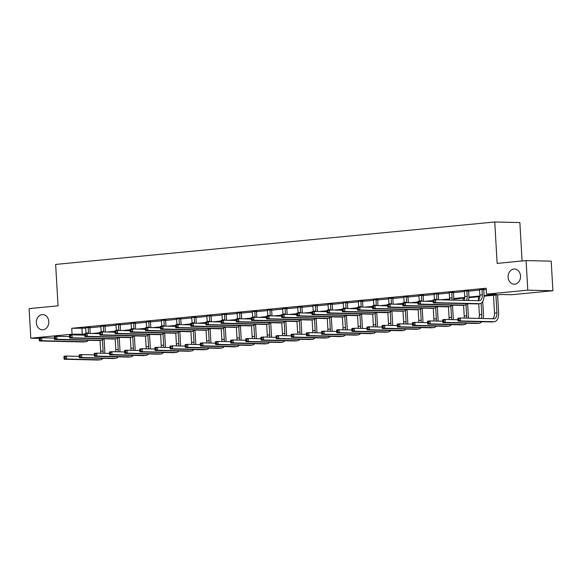 <?xml version="1.0" encoding="UTF-8"?>
<svg xmlns="http://www.w3.org/2000/svg" width="582" height="582" viewBox="0 0 582 582"><rect width="100%" height="100%" fill="white"/><g stroke="black" fill="none" stroke-linecap="round" stroke-linejoin="round"><path stroke-width="0.87" d="M48.793 321.584A7.595 6.227 91.3 0 1 42.406 329.783A7.595 6.227 91.3 0 1 36.36 322.784A7.595 6.227 91.3 0 1 42.748 314.593A7.595 6.227 91.3 0 1 48.793 321.584M520.519 275.999A7.595 6.227 91.3 0 1 514.139 284.191A7.595 6.227 91.3 0 1 508.093 277.199A7.595 6.227 91.3 0 1 514.481 269.008A7.595 6.227 91.3 0 1 520.519 275.999M522.083 260.976L519.872 222.557L494.751 221.989L55.646 264.424L58.04 305.826L29.1 308.62L30.802 338.193L72.073 334.206L84.623 334.206M494.751 221.989L497.144 263.391L526.077 260.591L551.198 261.158L552.9 290.738L511.629 294.725L501.451 294.492L484.057 296.173M484.064 295.605L496.693 294.383L486.516 294.157L486.174 288.243L71.731 328.292L85.772 328.146M89.883 327.753L100.919 326.684M105.029 326.284L116.065 325.222M120.183 324.821L131.212 323.759M135.33 323.359L146.366 322.29M150.476 321.897L161.512 320.828M165.623 320.435L176.659 319.365M180.769 318.965L191.805 317.903M195.923 317.503L206.959 316.441M211.07 316.041L222.106 314.971M226.216 314.578L237.252 313.509M241.363 313.109L252.399 312.047M256.517 311.646L267.545 310.584M271.663 310.184L282.699 309.115M286.81 308.722L297.846 307.652M301.956 307.26L312.992 306.19M317.11 305.79L328.139 304.728M332.257 304.328L343.293 303.266M347.403 302.866L358.439 301.796M362.55 301.403L373.586 300.334M377.696 299.934L388.732 298.872M392.85 298.471L403.886 297.409M407.997 297.009L419.033 295.94M423.143 295.547L434.179 294.477M438.29 294.085L449.326 293.015M453.443 292.615L464.472 291.553M468.59 291.153L479.626 290.091M483.737 289.69L486.246 289.45M483.838 289.254L479.539 289.661M468.685 290.716L464.392 291.131M453.538 292.186L449.246 292.593M438.392 293.648L434.099 294.055M423.245 295.11L418.945 295.518M408.091 296.573L403.799 296.987M392.945 298.035L388.652 298.45M377.798 299.504L373.506 299.912M362.651 300.967L358.352 301.374M347.505 302.429L343.205 302.836M332.351 303.891L328.059 304.306M317.205 305.361L312.912 305.768M302.058 306.823L297.766 307.231M286.911 308.285L282.612 308.693M271.758 309.748L267.465 310.162M256.611 311.21L252.319 311.625M241.465 312.68L237.172 313.087M226.318 314.142L222.018 314.549M211.164 315.604L206.872 316.011M196.018 317.066L191.725 317.481M180.871 318.536L176.579 318.943M165.725 319.998L161.425 320.406M150.578 321.46L146.278 321.868M135.424 322.923L131.132 323.337M120.278 324.385L115.985 324.8M105.131 325.855L100.839 326.262M89.984 327.317L85.685 327.724M526.077 260.591L527.787 290.163L552.9 290.738M39.212 338.382L30.802 338.193M71.731 328.292L72.073 334.206M486.516 294.157L527.787 290.163M91.971 333.501L99.777 332.744M107.117 332.031L114.923 331.282M122.264 330.569L130.07 329.812M137.41 329.106L145.216 328.35M152.564 327.644L160.37 326.888M167.711 326.175L175.517 325.425M182.857 324.712L190.663 323.956M198.004 323.25L205.81 322.493M213.157 321.788L220.956 321.031M228.304 320.318L236.11 319.569M243.451 318.856L251.257 318.107M258.597 317.394L266.403 316.637M273.751 315.931L281.55 315.175M288.898 314.469L296.704 313.713M304.044 313L311.85 312.25M319.191 311.537L326.997 310.781M334.337 310.075L342.143 309.318M349.491 308.613L357.297 307.856M364.638 307.143L372.444 306.394M379.784 305.681L387.59 304.932M394.931 304.219L402.737 303.462M410.084 302.756L417.883 302M425.231 301.294L433.037 300.538M440.378 299.825L449.631 298.93M453.764 298.537L464.778 297.467M468.917 297.067L479.924 296.005M479.888 296.573L468.91 297.635M464.742 298.042L453.764 299.097M449.595 299.504L445.128 299.934M433.03 301.105L429.982 301.396M417.883 302.567L414.835 302.866M402.729 304.03L399.688 304.328M387.583 305.499L384.535 305.79M372.436 306.961L369.388 307.252M357.29 308.424L354.242 308.722M342.136 309.886L339.095 310.184M326.989 311.348L323.941 311.646M311.843 312.818L308.795 313.109M296.696 314.28L293.648 314.571M281.543 315.742L278.502 316.041M266.396 317.205L263.348 317.503M251.249 318.674L248.201 318.965M236.103 320.136L233.055 320.427M220.956 321.599L217.908 321.897M205.802 323.061L202.762 323.359M190.656 324.523L187.608 324.821M175.509 325.993L172.461 326.284M160.363 327.455L157.315 327.746M145.209 328.917L142.168 329.216M130.062 330.38L127.014 330.678M114.916 331.849L111.868 332.14M99.769 333.311L96.721 333.602M81.916 328.524L82.258 334.439M479.466 289.472L479.91 295.103A5.936 3.376 -95.5 0 1 477.895 300.676M482.034 289.603L482.34 294.87A5.936 3.376 -95.5 0 1 479.517 300.698A5.936 3.376 -95.5 0 1 479.292 300.712L435.54 299.715L435.707 302.676L479.459 303.666A8.897 5.071 84.5 0 0 479.801 303.651A8.897 5.071 84.5 0 0 484.035 294.907L483.737 289.64L482.034 289.603L482.136 289.218M483.882 289.065L483.737 289.64M433.008 300.748L433.11 299.956L435.54 299.715L433.008 300.748L433.073 301.934L434.048 301.84L433.976 300.654M434.048 301.84L435.707 302.676L433.284 302.909L477.029 303.899A8.897 5.071 84.5 0 0 477.378 303.891L479.801 303.651M433.284 302.909L433.073 301.934M457.787 319.031L457.859 320.216L458.827 320.122L458.762 318.936L457.787 319.031L457.896 318.238L460.318 317.998L460.493 320.958L494.06 321.715A8.897 5.071 84.5 0 0 494.402 321.708A8.897 5.071 84.5 0 0 498.636 312.963L497.595 294.863M495.908 295.03L496.941 312.92A5.936 3.376 -95.5 0 1 494.118 318.754A5.936 3.376 -95.5 0 1 493.885 318.761L460.318 317.998L458.762 318.936M493.478 295.263L494.511 313.16A5.936 3.376 -95.5 0 1 492.496 318.725M458.827 320.122L460.493 320.958L458.063 321.191L491.63 321.955A8.897 5.071 84.5 0 0 491.972 321.941L494.402 321.708M458.063 321.191L457.859 320.216M464.32 290.942L464.763 296.573A5.936 3.376 -95.5 0 1 464.181 300.363M468.736 290.534L468.583 291.102L466.888 291.065L467.193 296.333A5.936 3.376 -95.5 0 1 466.48 300.421M466.888 291.065L466.99 290.68M468.546 300.465A8.897 5.071 84.5 0 0 468.888 296.376L468.583 291.102M417.861 302.211L417.927 303.397L418.902 303.302L418.829 302.116L417.861 302.211L417.963 301.418L420.393 301.185L420.56 304.139L464.312 305.128A8.897 5.071 84.5 0 0 464.654 305.121A8.897 5.071 84.5 0 0 467.07 303.673M433.052 301.469L420.393 301.185L418.829 302.116M418.902 303.302L420.56 304.139L418.131 304.371L461.882 305.361A8.897 5.071 84.5 0 0 462.224 305.354L464.654 305.121M418.131 304.371L417.927 303.397M449.166 292.404L449.617 298.035A5.936 3.376 -95.5 0 1 449.53 300.036M453.589 291.997L453.436 292.564L451.741 292.528L452.047 297.802A5.936 3.376 -95.5 0 1 451.908 300.086M451.741 292.528L451.843 292.142M453.698 300.13A8.897 5.071 84.5 0 0 453.742 297.839L453.436 292.564M402.708 303.68L402.78 304.859L403.748 304.764L403.682 303.586L402.708 303.68L402.817 302.88L405.239 302.647L405.414 305.601L449.159 306.59A8.897 5.071 84.5 0 0 449.508 306.583A8.897 5.071 84.5 0 0 451.923 305.135M417.898 302.931L405.239 302.647L403.682 303.586M403.748 304.764L405.414 305.601L402.984 305.834L446.736 306.83A8.897 5.071 84.5 0 0 447.078 306.816L449.508 306.583M402.984 305.834L402.78 304.859M483.147 318.514A8.897 5.071 84.5 0 0 483.489 314.425L482.74 301.454M481.147 303.186L481.794 314.389A5.936 3.376 -95.5 0 1 481.081 318.47M478.331 296.725L478.535 300.167M478.739 303.753L479.364 314.622A5.936 3.376 -95.5 0 1 478.782 318.419M442.64 320.493L442.713 321.679L443.68 321.584L443.615 320.398L442.64 320.493L442.742 319.7L445.172 319.467L445.339 322.421L478.913 323.185A8.897 5.071 84.5 0 0 479.255 323.17A8.897 5.071 84.5 0 0 481.67 321.73M457.83 319.751L445.172 319.467L443.615 320.398M443.68 321.584L445.339 322.421L442.917 322.654L476.483 323.417A8.897 5.071 84.5 0 0 476.825 323.403L479.255 323.17M442.917 322.654L442.713 321.679M468.299 318.179A8.897 5.071 84.5 0 0 468.343 315.888L467.637 303.688M466 304.648L466.648 315.851A5.936 3.376 -95.5 0 1 466.509 318.143M463.185 298.188L463.308 300.348M463.592 305.223L464.218 316.084A5.936 3.376 -95.5 0 1 464.13 318.085M427.494 321.962L427.559 323.141L428.534 323.046L428.461 321.868L427.494 321.962L427.595 321.162L430.025 320.929L430.193 323.883L463.759 324.647A8.897 5.071 84.5 0 0 464.109 324.632A8.897 5.071 84.5 0 0 466.524 323.192M442.684 321.213L430.025 320.929L428.461 321.868M428.534 323.046L430.193 323.883L427.77 324.123L461.337 324.88A8.897 5.071 84.5 0 0 461.679 324.865L464.109 324.632M427.77 324.123L427.559 323.141M434.019 293.866L434.47 299.497A5.936 3.376 -95.5 0 1 434.485 299.817M438.442 293.459L438.29 294.026L436.595 293.99L436.893 299.264A5.936 3.376 -95.5 0 1 436.915 299.752M436.595 293.99L436.696 293.612M438.617 299.788A8.897 5.071 84.5 0 0 438.595 299.301L438.29 294.026M387.561 305.143L387.634 306.321L388.601 306.227L388.536 305.048L387.561 305.143L387.663 304.342L390.093 304.11L390.267 307.063L434.012 308.06A8.897 5.071 84.5 0 0 434.361 308.045A8.897 5.071 84.5 0 0 436.776 306.605M402.751 304.393L390.093 304.11L388.536 305.048M388.601 306.227L390.267 307.063L387.838 307.303L431.589 308.293A8.897 5.071 84.5 0 0 431.931 308.278L434.361 308.045M387.838 307.303L387.634 306.321M418.873 295.329L419.324 300.959A5.936 3.376 -95.5 0 1 419.331 301.287M423.296 294.921L423.143 295.496L421.441 295.452L421.746 300.727A5.936 3.376 -95.5 0 1 421.768 301.214M421.441 295.452L421.543 295.074M423.463 301.25A8.897 5.071 84.5 0 0 423.449 300.763L423.143 295.496M372.415 306.605L372.48 307.791L373.455 307.696L373.382 306.51L372.415 306.605L372.516 305.805L374.946 305.572L375.114 308.533L418.865 309.522A8.897 5.071 84.5 0 0 419.207 309.508A8.897 5.071 84.5 0 0 421.63 308.067M387.605 305.863L374.946 305.572L373.382 306.51M373.455 307.696L375.114 308.533L372.691 308.766L416.436 309.755A8.897 5.071 84.5 0 0 416.785 309.74L419.207 309.508M372.691 308.766L372.48 307.791M403.726 296.791L404.17 302.422A5.936 3.376 -95.5 0 1 404.184 302.749M408.142 296.391L407.997 296.958L406.294 296.922L406.6 302.189A5.936 3.376 -95.5 0 1 406.614 302.676M406.294 296.922L406.396 296.536M408.317 302.713A8.897 5.071 84.5 0 0 408.295 302.225L407.997 296.958M357.268 308.067L357.333 309.253L358.308 309.158L358.236 307.973L357.268 308.067L357.37 307.274L359.8 307.034L359.967 309.995L403.719 310.984A8.897 5.071 84.5 0 0 404.061 310.97A8.897 5.071 84.5 0 0 406.476 309.529M372.458 307.325L359.8 307.034L358.236 307.973M358.308 309.158L359.967 309.995L357.537 310.228L401.289 311.217A8.897 5.071 84.5 0 0 401.631 311.21L404.061 310.97M357.537 310.228L357.333 309.253M453.152 319.642A8.897 5.071 84.5 0 0 453.196 317.35L452.49 305.15M450.846 306.11L451.494 317.314A5.936 3.376 -95.5 0 1 451.363 319.605M448.438 306.685L449.071 317.546A5.936 3.376 -95.5 0 1 448.984 319.547M412.347 323.425L412.412 324.603L413.387 324.509L413.315 323.33L412.347 323.425L412.449 322.624L414.879 322.392L415.046 325.345L448.613 326.109A8.897 5.071 84.5 0 0 448.955 326.095A8.897 5.071 84.5 0 0 451.377 324.654M427.537 322.675L414.879 322.392L413.315 323.33M413.387 324.509L415.046 325.345L412.616 325.585L446.183 326.342A8.897 5.071 84.5 0 0 446.532 326.335L448.955 326.095M412.616 325.585L412.412 324.603M438.006 321.111A8.897 5.071 84.5 0 0 438.042 318.82L437.344 306.612M435.7 307.58L436.347 318.776A5.936 3.376 -95.5 0 1 436.216 321.068M433.292 308.147L433.917 319.016A5.936 3.376 -95.5 0 1 433.837 321.017M397.193 324.887L397.266 326.073L398.233 325.978L398.168 324.792L397.193 324.887L397.302 324.087L399.725 323.854L399.899 326.815L433.466 327.571A8.897 5.071 84.5 0 0 433.808 327.557A8.897 5.071 84.5 0 0 436.224 326.116M412.383 324.145L399.725 323.854L398.168 324.792M398.233 325.978L399.899 326.815L397.47 327.048L431.036 327.804A8.897 5.071 84.5 0 0 431.378 327.797L433.808 327.557M397.47 327.048L397.266 326.073M422.852 322.574A8.897 5.071 84.5 0 0 422.896 320.282L422.19 308.082M420.553 309.042L421.201 320.238A5.936 3.376 -95.5 0 1 421.062 322.53M418.145 309.609L418.771 320.478A5.936 3.376 -95.5 0 1 418.684 322.479M382.047 326.349L382.119 327.535L383.087 327.44L383.021 326.255L382.047 326.349L382.148 325.556L384.578 325.316L384.746 328.277L418.32 329.034A8.897 5.071 84.5 0 0 418.662 329.026A8.897 5.071 84.5 0 0 421.077 327.579M397.237 325.607L384.578 325.316L383.021 326.255M383.087 327.44L384.746 328.277L382.323 328.51L415.89 329.274A8.897 5.071 84.5 0 0 416.232 329.259L418.662 329.026M382.323 328.51L382.119 327.535M388.572 298.26L389.023 303.891A5.936 3.376 -95.5 0 1 389.038 304.211M392.996 297.853L392.843 298.421L391.148 298.384L391.453 303.651A5.936 3.376 -95.5 0 1 391.468 304.139M391.148 298.384L391.25 297.999M393.17 304.182A8.897 5.071 84.5 0 0 393.148 303.695L392.843 298.421M342.121 309.529L342.187 310.715L343.154 310.621L343.089 309.442L342.121 309.529L342.223 308.736L344.646 308.504L344.82 311.457L388.572 312.447A8.897 5.071 84.5 0 0 388.914 312.439A8.897 5.071 84.5 0 0 391.33 310.992M357.304 308.787L344.646 308.504L343.089 309.442M343.154 310.621L344.82 311.457L342.391 311.69L386.142 312.687A8.897 5.071 84.5 0 0 386.484 312.672L388.914 312.439M342.391 311.69L342.187 310.715M407.706 324.036A8.897 5.071 84.5 0 0 407.749 321.744L407.044 309.544M405.407 310.504L406.054 321.708A5.936 3.376 -95.5 0 1 405.916 323.992M402.999 311.079L403.624 321.941A5.936 3.376 -95.5 0 1 403.537 323.941M366.9 327.812L366.966 328.997L367.94 328.903L367.868 327.724L366.9 327.812L367.002 327.019L369.432 326.786L369.599 329.739L403.166 330.503A8.897 5.071 84.5 0 0 403.515 330.489A8.897 5.071 84.5 0 0 405.93 329.048M382.09 327.069L369.432 326.786L367.868 327.724M367.94 328.903L369.599 329.739L367.177 329.972L400.743 330.736A8.897 5.071 84.5 0 0 401.085 330.722L403.515 330.489M367.177 329.972L366.966 328.997M373.426 299.723L373.877 305.354A5.936 3.376 -95.5 0 1 373.891 305.674M377.849 299.315L377.696 299.883L376.001 299.846L376.307 305.121A5.936 3.376 -95.5 0 1 376.321 305.601M376.001 299.846L376.103 299.461M378.024 305.645A8.897 5.071 84.5 0 0 378.002 305.157L377.696 299.883M326.968 310.999L327.04 312.178L328.008 312.083L327.942 310.904L326.968 310.999L327.069 310.199L329.499 309.966L329.674 312.92L373.418 313.916A8.897 5.071 84.5 0 0 373.768 313.902A8.897 5.071 84.5 0 0 376.183 312.461M342.158 310.25L329.499 309.966L327.942 310.904M328.008 312.083L329.674 312.92L327.244 313.16L370.996 314.149A8.897 5.071 84.5 0 0 371.338 314.135L373.768 313.902M327.244 313.16L327.04 312.178M392.559 325.498A8.897 5.071 84.5 0 0 392.603 323.206L391.897 311.006M390.26 311.967L390.9 323.17A5.936 3.376 -95.5 0 1 390.769 325.462M387.852 312.541L388.478 323.403A5.936 3.376 -95.5 0 1 388.39 325.403M351.754 329.281L351.819 330.46L352.794 330.365L352.721 329.186L351.754 329.281L351.855 328.481L354.285 328.248L354.453 331.202L388.019 331.966A8.897 5.071 84.5 0 0 388.361 331.951A8.897 5.071 84.5 0 0 390.784 330.511M366.944 328.532L354.285 328.248L352.721 329.186M352.794 330.365L354.453 331.202L352.023 331.442L385.59 332.198A8.897 5.071 84.5 0 0 385.939 332.184L388.361 331.951M352.023 331.442L351.819 330.46M358.279 301.185L358.73 306.816A5.936 3.376 -95.5 0 1 358.738 307.136M362.702 300.778L362.55 301.352L360.855 301.309L361.153 306.583A5.936 3.376 -95.5 0 1 361.175 307.07M360.855 301.309L360.956 300.93M362.87 307.107A8.897 5.071 84.5 0 0 362.855 306.619L362.55 301.352M311.821 312.461L311.887 313.64L312.861 313.553L312.796 312.367L311.821 312.461L311.923 311.661L314.353 311.428L314.52 314.389L358.272 315.379A8.897 5.071 84.5 0 0 358.614 315.364A8.897 5.071 84.5 0 0 361.036 313.924M327.011 311.719L314.353 311.428L312.796 312.367M312.861 313.553L314.52 314.389L312.098 314.622L355.842 315.611A8.897 5.071 84.5 0 0 356.191 315.597L358.614 315.364M312.098 314.622L311.887 313.64M377.412 326.96A8.897 5.071 84.5 0 0 377.449 324.669L376.75 312.469M375.106 313.429L375.754 324.632A5.936 3.376 -95.5 0 1 375.623 326.924M372.698 314.004L373.324 324.865A5.936 3.376 -95.5 0 1 373.244 326.873M336.607 330.743L336.672 331.922L337.64 331.835L337.575 330.649L336.607 330.743L336.709 329.943L339.131 329.71L339.306 332.671L372.873 333.428A8.897 5.071 84.5 0 0 373.215 333.413A8.897 5.071 84.5 0 0 375.63 331.973M351.79 330.001L339.131 329.71L337.575 330.649M337.64 331.835L339.306 332.671L336.876 332.904L370.443 333.661A8.897 5.071 84.5 0 0 370.792 333.653L373.215 333.413M336.876 332.904L336.672 331.922M343.133 302.647L343.576 308.278A5.936 3.376 -95.5 0 1 343.591 308.606M347.549 302.24L347.403 302.815L345.701 302.778L346.006 308.045A5.936 3.376 -95.5 0 1 346.021 308.533M345.701 302.778L345.803 302.393M347.723 308.569A8.897 5.071 84.5 0 0 347.701 308.082L347.403 302.815M296.675 313.924L296.74 315.109L297.715 315.015L297.642 313.829L296.675 313.924L296.776 313.131L299.206 312.89L299.374 315.851L343.125 316.841A8.897 5.071 84.5 0 0 343.467 316.826A8.897 5.071 84.5 0 0 345.883 315.386M311.865 313.181L299.206 312.89L297.642 313.829M297.715 315.015L299.374 315.851L296.944 316.084L340.696 317.074A8.897 5.071 84.5 0 0 341.045 317.066L343.467 316.826M296.944 316.084L296.74 315.109M362.266 328.43A8.897 5.071 84.5 0 0 362.302 326.138L361.597 313.938M359.96 314.898L360.607 326.095A5.936 3.376 -95.5 0 1 360.476 328.386M357.552 315.466L358.177 326.335A5.936 3.376 -95.5 0 1 358.09 328.335M321.453 332.206L321.526 333.391L322.493 333.297L322.428 332.111L321.453 332.206L321.555 331.413L323.985 331.173L324.159 334.133L357.726 334.89A8.897 5.071 84.5 0 0 358.068 334.883A8.897 5.071 84.5 0 0 360.484 333.435M336.643 331.464L323.985 331.173L322.428 332.111M322.493 333.297L324.159 334.133L321.73 334.366L355.296 335.13A8.897 5.071 84.5 0 0 355.638 335.116L358.068 334.883M321.73 334.366L321.526 333.391M327.986 304.117L328.43 309.748A5.936 3.376 -95.5 0 1 328.444 310.068M332.402 303.709L332.249 304.277L330.554 304.24L330.86 309.508A5.936 3.376 -95.5 0 1 330.874 309.995M330.554 304.24L330.656 303.855M332.577 310.031A8.897 5.071 84.5 0 0 332.555 309.551L332.249 304.277M281.528 315.386L281.593 316.572L282.561 316.477L282.496 315.291L281.528 315.386L281.63 314.593L284.052 314.36L284.227 317.314L327.979 318.303A8.897 5.071 84.5 0 0 328.321 318.296A8.897 5.071 84.5 0 0 330.736 316.848M296.718 314.644L284.052 314.36L282.496 315.291M282.561 316.477L284.227 317.314L281.797 317.546L325.549 318.543A8.897 5.071 84.5 0 0 325.891 318.529L328.321 318.296M281.797 317.546L281.593 316.572M347.112 329.892A8.897 5.071 84.5 0 0 347.156 327.601L346.45 315.4M344.813 316.361L345.461 327.564A5.936 3.376 -95.5 0 1 345.322 329.849M342.405 316.928L343.031 327.797A5.936 3.376 -95.5 0 1 342.943 329.798M306.307 333.668L306.372 334.854L307.347 334.759L307.281 333.573L306.307 333.668L306.408 332.875L308.838 332.642L309.006 335.596L342.572 336.36A8.897 5.071 84.5 0 0 342.922 336.345A8.897 5.071 84.5 0 0 345.337 334.905M321.497 332.926L308.838 332.642L307.281 333.573M307.347 334.759L309.006 335.596L306.583 335.829L340.15 336.592A8.897 5.071 84.5 0 0 340.492 336.578L342.922 336.345M306.583 335.829L306.372 334.854M312.832 305.579L313.283 311.21A5.936 3.376 -95.5 0 1 313.298 311.53M317.255 305.172L317.103 305.739L315.408 305.703L315.713 310.977A5.936 3.376 -95.5 0 1 315.728 311.457M315.408 305.703L315.509 305.317M317.43 311.501A8.897 5.071 84.5 0 0 317.408 311.014L317.103 305.739M266.374 316.855L266.447 318.034L267.414 317.939L267.349 316.761L266.374 316.855L266.483 316.055L268.906 315.822L269.08 318.776L312.825 319.765A8.897 5.071 84.5 0 0 313.174 319.758A8.897 5.071 84.5 0 0 315.59 318.318M281.564 316.106L268.906 315.822L267.349 316.761M267.414 317.939L269.08 318.776L266.651 319.016L310.402 320.005A8.897 5.071 84.5 0 0 310.744 319.991L313.174 319.758M266.651 319.016L266.447 318.034M331.966 331.354A8.897 5.071 84.5 0 0 332.009 329.063L331.303 316.863M329.667 317.823L330.307 329.026A5.936 3.376 -95.5 0 1 330.176 331.318M327.259 318.398L327.884 329.259A5.936 3.376 -95.5 0 1 327.797 331.26M291.16 335.137L291.226 336.316L292.2 336.221L292.128 335.043L291.16 335.137L291.262 334.337L293.692 334.104L293.859 337.058L327.426 337.822A8.897 5.071 84.5 0 0 327.775 337.807A8.897 5.071 84.5 0 0 330.19 336.367M306.35 334.388L293.692 334.104L292.128 335.043M292.2 336.221L293.859 337.058L291.429 337.298L325.003 338.055A8.897 5.071 84.5 0 0 325.345 338.04L327.775 337.807M291.429 337.298L291.226 336.316M297.686 307.041L298.137 312.672A5.936 3.376 -95.5 0 1 298.151 312.992M302.109 306.634L301.956 307.201L300.261 307.165L300.559 312.439A5.936 3.376 -95.5 0 1 300.581 312.927M300.261 307.165L300.363 306.787M302.276 312.963A8.897 5.071 84.5 0 0 302.262 312.476L301.956 307.201M251.228 318.318L251.3 319.496L252.268 319.402L252.202 318.223L251.228 318.318L251.329 317.517L253.759 317.285L253.927 320.238L297.678 321.235A8.897 5.071 84.5 0 0 298.028 321.22A8.897 5.071 84.5 0 0 300.443 319.78M266.418 317.568L253.759 317.285L252.202 318.223M252.268 319.402L253.927 320.238L251.504 320.478L295.249 321.468A8.897 5.071 84.5 0 0 295.598 321.453L298.028 321.22M251.504 320.478L251.3 319.496M316.819 332.817A8.897 5.071 84.5 0 0 316.855 330.525L316.157 318.325M314.513 319.285L315.16 330.489A5.936 3.376 -95.5 0 1 315.029 332.78M312.105 319.86L312.738 330.722A5.936 3.376 -95.5 0 1 312.65 332.722M276.014 336.6L276.079 337.778L277.047 337.684L276.981 336.505L276.014 336.6L276.115 335.799L278.538 335.567L278.713 338.52L312.279 339.284A8.897 5.071 84.5 0 0 312.621 339.27A8.897 5.071 84.5 0 0 315.044 337.829M291.204 335.85L278.538 335.567L276.981 336.505M277.047 337.684L278.713 338.52L276.283 338.76L309.85 339.517A8.897 5.071 84.5 0 0 310.199 339.51L312.621 339.27M276.283 338.76L276.079 337.778M282.539 308.504L282.983 314.135A5.936 3.376 -95.5 0 1 282.998 314.462M286.955 308.096L286.81 308.671L285.107 308.627L285.413 313.902A5.936 3.376 -95.5 0 1 285.427 314.389M285.107 308.627L285.209 308.249M287.13 314.425A8.897 5.071 84.5 0 0 287.108 313.938L286.81 308.671M236.081 319.78L236.147 320.966L237.121 320.871L237.049 319.685L236.081 319.78L236.183 318.98L238.613 318.747L238.78 321.708L282.532 322.697A8.897 5.071 84.5 0 0 282.874 322.683A8.897 5.071 84.5 0 0 285.296 321.242M251.271 319.038L238.613 318.747L237.049 319.685M237.121 320.871L238.78 321.708L236.357 321.941L280.102 322.93A8.897 5.071 84.5 0 0 280.451 322.915L282.874 322.683M236.357 321.941L236.147 320.966M301.672 334.286A8.897 5.071 84.5 0 0 301.709 331.995L301.01 319.787M299.366 320.755L300.014 331.951A5.936 3.376 -95.5 0 1 299.883 334.243M296.958 321.322L297.584 332.191A5.936 3.376 -95.5 0 1 297.504 334.192M260.86 338.062L260.932 339.248L261.9 339.153L261.835 337.967L260.86 338.062L260.969 337.262L263.391 337.029L263.566 339.99L297.133 340.746A8.897 5.071 84.5 0 0 297.475 340.732A8.897 5.071 84.5 0 0 299.89 339.291M276.05 337.32L263.391 337.029L261.835 337.967M261.9 339.153L263.566 339.99L261.136 340.223L294.703 340.979A8.897 5.071 84.5 0 0 295.045 340.972L297.475 340.732M261.136 340.223L260.932 339.248M267.393 309.966L267.836 315.597A5.936 3.376 -95.5 0 1 267.851 315.924M271.809 309.566L271.656 310.133L269.961 310.097L270.266 315.364A5.936 3.376 -95.5 0 1 270.281 315.851M269.961 310.097L270.063 309.711M271.983 315.888A8.897 5.071 84.5 0 0 271.961 315.4L271.656 310.133M220.934 321.242L221 322.428L221.975 322.333L221.902 321.148L220.934 321.242L221.036 320.449L223.466 320.209L223.633 323.17L267.385 324.159A8.897 5.071 84.5 0 0 267.727 324.145A8.897 5.071 84.5 0 0 270.143 322.704M236.125 320.5L223.466 320.209L221.902 321.148M221.975 322.333L223.633 323.17L221.204 323.403L264.956 324.392A8.897 5.071 84.5 0 0 265.297 324.385L267.727 324.145M221.204 323.403L221 322.428M286.519 335.749A8.897 5.071 84.5 0 0 286.562 333.457L285.857 321.257M284.22 322.217L284.867 333.421A5.936 3.376 -95.5 0 1 284.729 335.705M281.812 322.784L282.437 333.653A5.936 3.376 -95.5 0 1 282.35 335.654M245.713 339.524L245.779 340.71L246.753 340.615L246.688 339.43L245.713 339.524L245.815 338.731L248.245 338.491L248.412 341.452L281.986 342.209A8.897 5.071 84.5 0 0 282.328 342.201A8.897 5.071 84.5 0 0 284.743 340.754M260.903 338.782L248.245 338.491L246.688 339.43M246.753 340.615L248.412 341.452L245.99 341.685L279.556 342.449A8.897 5.071 84.5 0 0 279.898 342.434L282.328 342.201M245.99 341.685L245.779 340.71M252.239 311.435L252.69 317.066A5.936 3.376 -95.5 0 1 252.704 317.386M256.662 311.028L256.509 311.596L254.814 311.559L255.12 316.826A5.936 3.376 -95.5 0 1 255.134 317.314M254.814 311.559L254.916 311.174M256.837 317.357A8.897 5.071 84.5 0 0 256.815 316.87L256.509 311.596M205.781 322.704L205.853 323.89L206.821 323.796L206.756 322.617L205.781 322.704L205.89 321.911L208.312 321.679L208.487 324.632L252.232 325.622A8.897 5.071 84.5 0 0 252.581 325.614A8.897 5.071 84.5 0 0 254.996 324.167M220.971 321.962L208.312 321.679L206.756 322.617M206.821 323.796L208.487 324.632L206.057 324.865L249.809 325.862A8.897 5.071 84.5 0 0 250.151 325.847L252.581 325.614M206.057 324.865L205.853 323.89M271.372 337.211A8.897 5.071 84.5 0 0 271.416 334.919L270.71 322.719M269.073 323.679L269.721 334.883A5.936 3.376 -95.5 0 1 269.582 337.167M266.665 324.254L267.291 335.116A5.936 3.376 -95.5 0 1 267.203 337.116M230.567 340.987L230.632 342.172L231.607 342.078L231.534 340.899L230.567 340.987L230.668 340.194L233.098 339.961L233.266 342.914L266.832 343.678A8.897 5.071 84.5 0 0 267.182 343.664A8.897 5.071 84.5 0 0 269.597 342.223M245.757 340.244L233.098 339.961L231.534 340.899M231.607 342.078L233.266 342.914L230.836 343.147L264.41 343.911A8.897 5.071 84.5 0 0 264.752 343.897L267.182 343.664M230.836 343.147L230.632 342.172M237.092 312.898L237.543 318.529A5.936 3.376 -95.5 0 1 237.558 318.849M241.515 312.49L241.363 313.058L239.668 313.021L239.966 318.296A5.936 3.376 -95.5 0 1 239.988 318.776M239.668 313.021L239.769 312.636M241.69 318.82A8.897 5.071 84.5 0 0 241.668 318.332L241.363 313.058M190.634 324.174L190.707 325.353L191.674 325.258L191.609 324.079L190.634 324.174L190.736 323.374L193.166 323.141L193.34 326.095L237.085 327.091A8.897 5.071 84.5 0 0 237.434 327.077A8.897 5.071 84.5 0 0 239.849 325.636M205.824 323.425L193.166 323.141L191.609 324.079M191.674 325.258L193.34 326.095L190.911 326.335L234.662 327.324A8.897 5.071 84.5 0 0 235.004 327.31L237.434 327.077M190.911 326.335L190.707 325.353M256.226 338.673A8.897 5.071 84.5 0 0 256.269 336.381L255.563 324.181M253.919 325.142L254.567 336.345A5.936 3.376 -95.5 0 1 254.436 338.637M251.511 325.716L252.144 336.578A5.936 3.376 -95.5 0 1 252.057 338.579M215.42 342.456L215.486 343.635L216.46 343.54L216.388 342.362L215.42 342.456L215.522 341.656L217.952 341.423L218.119 344.377L251.686 345.141A8.897 5.071 84.5 0 0 252.028 345.126A8.897 5.071 84.5 0 0 254.45 343.686M230.61 341.707L217.952 341.423L216.388 342.362M216.46 343.54L218.119 344.377L215.689 344.617L249.256 345.373A8.897 5.071 84.5 0 0 249.605 345.359L252.028 345.126M215.689 344.617L215.486 343.635M221.946 314.36L222.397 319.991A5.936 3.376 -95.5 0 1 222.404 320.311M226.369 313.953L226.216 314.527L224.514 314.484L224.819 319.758A5.936 3.376 -95.5 0 1 224.841 320.245M224.514 314.484L224.616 314.105M226.536 320.282A8.897 5.071 84.5 0 0 226.522 319.794L226.216 314.527M175.488 325.636L175.553 326.815L176.528 326.728L176.455 325.542L175.488 325.636L175.589 324.836L178.019 324.603L178.187 327.564L221.938 328.554A8.897 5.071 84.5 0 0 222.28 328.539A8.897 5.071 84.5 0 0 224.703 327.099M190.678 324.894L178.019 324.603L176.455 325.542M176.528 326.728L178.187 327.564L175.764 327.797L219.509 328.786A8.897 5.071 84.5 0 0 219.858 328.772L222.28 328.539M175.764 327.797L175.553 326.815M241.079 340.143A8.897 5.071 84.5 0 0 241.115 337.844L240.417 325.644M238.773 326.604L239.42 337.807A5.936 3.376 -95.5 0 1 239.289 340.099M236.365 327.179L236.99 338.04A5.936 3.376 -95.5 0 1 236.91 340.048M200.266 343.918L200.339 345.097L201.307 345.01L201.241 343.824L200.266 343.918L200.375 343.118L202.798 342.885L202.972 345.846L236.539 346.603A8.897 5.071 84.5 0 0 236.881 346.588A8.897 5.071 84.5 0 0 239.297 345.148M215.456 343.176L202.798 342.885L201.241 343.824M201.307 345.01L202.972 345.846L200.543 346.079L234.11 346.836A8.897 5.071 84.5 0 0 234.451 346.828L236.881 346.588M200.543 346.079L200.339 345.097M206.799 315.822L207.243 321.453A5.936 3.376 -95.5 0 1 207.257 321.781M211.215 315.415L211.07 315.99L209.367 315.953L209.673 321.22A5.936 3.376 -95.5 0 1 209.687 321.708M209.367 315.953L209.469 315.568M211.39 321.744A8.897 5.071 84.5 0 0 211.368 321.257L211.07 315.99M160.341 327.099L160.406 328.284L161.381 328.19L161.309 327.004L160.341 327.099L160.443 326.306L162.873 326.065L163.04 329.026L206.792 330.016A8.897 5.071 84.5 0 0 207.134 330.001A8.897 5.071 84.5 0 0 209.549 328.561M175.531 326.357L162.873 326.065L161.309 327.004M161.381 328.19L163.04 329.026L160.61 329.259L204.362 330.249A8.897 5.071 84.5 0 0 204.704 330.241L207.134 330.001M160.61 329.259L160.406 328.284M225.925 341.605A8.897 5.071 84.5 0 0 225.969 339.313L225.263 327.113M223.626 328.073L224.274 339.27A5.936 3.376 -95.5 0 1 224.135 341.561M221.218 328.641L221.844 339.51A5.936 3.376 -95.5 0 1 221.757 341.51M185.12 345.381L185.192 346.566L186.16 346.472L186.095 345.286L185.12 345.381L185.221 344.588L187.651 344.348L187.819 347.308L221.393 348.065A8.897 5.071 84.5 0 0 221.735 348.058A8.897 5.071 84.5 0 0 224.15 346.61M200.31 344.639L187.651 344.348L186.095 345.286M186.16 346.472L187.819 347.308L185.396 347.541L218.963 348.305A8.897 5.071 84.5 0 0 219.305 348.291L221.735 348.058M185.396 347.541L185.192 346.566M191.645 317.292L192.096 322.923A5.936 3.376 -95.5 0 1 192.111 323.243M196.069 316.884L195.916 317.452L194.221 317.416L194.526 322.683A5.936 3.376 -95.5 0 1 194.541 323.17M194.221 317.416L194.323 317.03M196.243 323.206A8.897 5.071 84.5 0 0 196.221 322.726L195.916 317.452M145.194 328.561L145.26 329.747L146.228 329.652L146.162 328.466L145.194 328.561L145.296 327.768L147.719 327.535L147.893 330.489L191.645 331.478A8.897 5.071 84.5 0 0 191.987 331.471A8.897 5.071 84.5 0 0 194.403 330.023M160.377 327.819L147.719 327.535L146.162 328.466M146.228 329.652L147.893 330.489L145.464 330.722L189.215 331.718A8.897 5.071 84.5 0 0 189.557 331.704L191.987 331.471M145.464 330.722L145.26 329.747M210.779 343.067A8.897 5.071 84.5 0 0 210.822 340.776L210.117 328.575M208.48 329.536L209.127 340.739A5.936 3.376 -95.5 0 1 208.989 343.024M206.072 330.103L206.697 340.972A5.936 3.376 -95.5 0 1 206.61 342.973M169.973 346.843L170.039 348.029L171.013 347.934L170.941 346.748L169.973 346.843L170.075 346.05L172.505 345.817L172.672 348.771L206.239 349.535A8.897 5.071 84.5 0 0 206.588 349.52A8.897 5.071 84.5 0 0 209.003 348.08M185.163 346.101L172.505 345.817L170.941 346.748M171.013 347.934L172.672 348.771L170.25 349.004L203.816 349.767A8.897 5.071 84.5 0 0 204.158 349.753L206.588 349.52M170.25 349.004L170.039 348.029M176.499 318.754L176.95 324.385A5.936 3.376 -95.5 0 1 176.964 324.705M180.922 318.347L180.769 318.914L179.074 318.878L179.38 324.152A5.936 3.376 -95.5 0 1 179.394 324.632M179.074 318.878L179.176 318.492M181.097 324.676A8.897 5.071 84.5 0 0 181.075 324.189L180.769 318.914M130.041 330.03L130.113 331.209L131.081 331.114L131.015 329.936L130.041 330.03L130.142 329.23L132.572 328.997L132.747 331.951L176.492 332.94A8.897 5.071 84.5 0 0 176.841 332.933A8.897 5.071 84.5 0 0 179.256 331.493M145.231 329.281L132.572 328.997L131.015 329.936M131.081 331.114L132.747 331.951L130.317 332.191L174.069 333.18A8.897 5.071 84.5 0 0 174.411 333.166L176.841 332.933M130.317 332.191L130.113 331.209M195.632 344.529A8.897 5.071 84.5 0 0 195.676 342.238L194.97 330.038M193.333 330.998L193.973 342.201A5.936 3.376 -95.5 0 1 193.842 344.493M190.925 331.573L191.551 342.434A5.936 3.376 -95.5 0 1 191.463 344.435M154.827 348.312L154.892 349.491L155.867 349.396L155.794 348.218L154.827 348.312L154.928 347.512L157.358 347.279L157.526 350.233L191.092 350.997A8.897 5.071 84.5 0 0 191.434 350.982A8.897 5.071 84.5 0 0 193.857 349.542M170.017 347.563L157.358 347.279L155.794 348.218M155.867 349.396L157.526 350.233L155.096 350.473L188.663 351.23A8.897 5.071 84.5 0 0 189.012 351.215L191.434 350.982M155.096 350.473L154.892 349.491M161.352 320.216L161.803 325.847A5.936 3.376 -95.5 0 1 161.811 326.167M165.775 319.809L165.623 320.376L163.928 320.34L164.226 325.614A5.936 3.376 -95.5 0 1 164.248 326.102M163.928 320.34L164.029 319.962M165.943 326.138A8.897 5.071 84.5 0 0 165.928 325.651L165.623 320.376M114.894 331.493L114.96 332.671L115.934 332.577L115.869 331.398L114.894 331.493L114.996 330.692L117.426 330.46L117.593 333.413L161.345 334.41A8.897 5.071 84.5 0 0 161.687 334.395A8.897 5.071 84.5 0 0 164.109 332.955M130.084 330.743L117.426 330.46L115.869 331.398M115.934 332.577L117.593 333.413L115.171 333.653L158.915 334.643A8.897 5.071 84.5 0 0 159.264 334.628L161.687 334.395M115.171 333.653L114.96 332.671M180.485 345.992A8.897 5.071 84.5 0 0 180.522 343.7L179.823 331.5M178.179 332.46L178.827 343.664A5.936 3.376 -95.5 0 1 178.696 345.955M175.771 333.035L176.397 343.897A5.936 3.376 -95.5 0 1 176.317 345.897M139.68 349.775L139.745 350.953L140.713 350.859L140.648 349.68L139.68 349.775L139.782 348.974L142.204 348.742L142.379 351.703L175.946 352.459A8.897 5.071 84.5 0 0 176.288 352.445A8.897 5.071 84.5 0 0 178.703 351.004M154.863 349.025L142.204 348.742L140.648 349.68M140.713 350.859L142.379 351.703L139.949 351.935L173.516 352.692A8.897 5.071 84.5 0 0 173.865 352.685L176.288 352.445M139.949 351.935L139.745 350.953M146.206 321.679L146.649 327.31A5.936 3.376 -95.5 0 1 146.664 327.637M150.622 321.271L150.476 321.846L148.774 321.802L149.079 327.077A5.936 3.376 -95.5 0 1 149.094 327.564M148.774 321.802L148.876 321.424M150.796 327.601A8.897 5.071 84.5 0 0 150.774 327.113L150.476 321.846M99.748 332.955L99.813 334.141L100.788 334.046L100.715 332.86L99.748 332.955L99.849 332.155L102.279 331.922L102.447 334.883L146.198 335.872A8.897 5.071 84.5 0 0 146.54 335.858A8.897 5.071 84.5 0 0 148.956 334.417M114.938 332.213L102.279 331.922L100.715 332.86M100.788 334.046L102.447 334.883L100.017 335.116L143.769 336.105A8.897 5.071 84.5 0 0 144.118 336.09L146.54 335.858M100.017 335.116L99.813 334.141M165.339 347.461A8.897 5.071 84.5 0 0 165.375 345.17L164.67 332.962M163.033 333.93L163.68 345.126A5.936 3.376 -95.5 0 1 163.542 347.418M160.625 334.497L161.25 345.366A5.936 3.376 -95.5 0 1 161.163 347.367M124.526 351.237L124.599 352.423L125.567 352.328L125.501 351.142L124.526 351.237L124.628 350.437L127.058 350.204L127.232 353.165L160.799 353.921A8.897 5.071 84.5 0 0 161.141 353.914A8.897 5.071 84.5 0 0 163.557 352.466M139.716 350.495L127.058 350.204L125.501 351.142M125.567 352.328L127.232 353.165L124.803 353.398L158.369 354.154A8.897 5.071 84.5 0 0 158.711 354.147L161.141 353.914M124.803 353.398L124.599 352.423M131.059 323.141L131.503 328.772A5.936 3.376 -95.5 0 1 131.517 329.099M135.475 322.741L135.322 323.308L133.627 323.272L133.933 328.539A5.936 3.376 -95.5 0 1 133.947 329.026M133.627 323.272L133.729 322.886M135.65 329.063A8.897 5.071 84.5 0 0 135.628 328.583L135.322 323.308M84.601 334.417L84.666 335.603L85.634 335.508L85.569 334.323L84.601 334.417L84.703 333.624L87.125 333.384L87.3 336.345L131.052 337.334A8.897 5.071 84.5 0 0 131.394 337.32A8.897 5.071 84.5 0 0 133.809 335.879M99.791 333.675L87.125 333.384L85.569 334.323M85.634 335.508L87.3 336.345L84.87 336.578L128.622 337.567A8.897 5.071 84.5 0 0 128.964 337.56L131.394 337.32M84.87 336.578L84.666 335.603M150.185 348.924A8.897 5.071 84.5 0 0 150.229 346.632L149.523 334.432M147.886 335.392L148.534 346.596A5.936 3.376 -95.5 0 1 148.395 348.88M145.478 335.96L146.104 346.828A5.936 3.376 -95.5 0 1 146.017 348.829M109.38 352.699L109.445 353.885L110.42 353.791L110.354 352.605L109.38 352.699L109.481 351.906L111.911 351.666L112.079 354.627L145.645 355.384A8.897 5.071 84.5 0 0 145.995 355.376A8.897 5.071 84.5 0 0 148.41 353.929M124.57 351.957L111.911 351.666L110.354 352.605M110.42 353.791L112.079 354.627L109.656 354.86L143.223 355.624A8.897 5.071 84.5 0 0 143.565 355.609L145.995 355.376M109.656 354.86L109.445 353.885M115.905 324.611L116.356 330.241A5.936 3.376 -95.5 0 1 116.371 330.561M120.329 324.203L120.176 324.771L118.481 324.734L118.786 330.001A5.936 3.376 -95.5 0 1 118.801 330.489M118.481 324.734L118.583 324.349M120.503 330.532A8.897 5.071 84.5 0 0 120.481 330.045L120.176 324.771M69.447 335.879L69.52 337.065L70.487 336.971L70.422 335.792L69.447 335.879L69.556 335.087L71.979 334.854L72.153 337.807L115.898 338.797A8.897 5.071 84.5 0 0 116.247 338.789A8.897 5.071 84.5 0 0 118.663 337.342M84.637 335.137L71.979 334.854L70.422 335.792M70.487 336.971L72.153 337.807L69.724 338.04L113.475 339.037A8.897 5.071 84.5 0 0 113.817 339.022L116.247 338.789M69.724 338.04L69.52 337.065M135.039 350.386A8.897 5.071 84.5 0 0 135.082 348.094L134.377 335.894M132.74 336.854L133.38 348.058A5.936 3.376 -95.5 0 1 133.249 350.342M130.332 337.429L130.957 348.291A5.936 3.376 -95.5 0 1 130.87 350.291M94.233 354.162L94.299 355.347L95.273 355.253L95.201 354.074L94.233 354.162L94.335 353.369L96.765 353.136L96.932 356.089L130.499 356.853A8.897 5.071 84.5 0 0 130.848 356.839A8.897 5.071 84.5 0 0 133.263 355.398M109.423 353.42L96.765 353.136L95.201 354.074M95.273 355.253L96.932 356.089L94.502 356.322L128.076 357.086A8.897 5.071 84.5 0 0 128.418 357.072L130.848 356.839M94.502 356.322L94.299 355.347M100.759 326.073L101.21 331.704A5.936 3.376 -95.5 0 1 101.224 332.024M105.182 325.665L105.029 326.233L103.334 326.196L103.632 331.471A5.936 3.376 -95.5 0 1 103.654 331.951M103.334 326.196L103.436 325.811M105.349 331.995A8.897 5.071 84.5 0 0 105.335 331.507L105.029 326.233M54.301 337.349L54.373 338.528L55.341 338.433L55.275 337.254L54.301 337.349L54.402 336.549L56.832 336.316L57 339.27L100.751 340.266A8.897 5.071 84.5 0 0 101.101 340.252A8.897 5.071 84.5 0 0 103.516 338.811M69.491 336.6L56.832 336.316L55.275 337.254M55.341 338.433L57 339.27L54.577 339.51L98.322 340.499A8.897 5.071 84.5 0 0 98.671 340.485L101.101 340.252M54.577 339.51L54.373 338.528M119.892 351.848A8.897 5.071 84.5 0 0 119.928 349.556L119.23 337.356M117.586 338.317L118.233 349.52A5.936 3.376 -95.5 0 1 118.102 351.812M115.178 338.891L115.803 349.753A5.936 3.376 -95.5 0 1 115.723 351.754M79.087 355.631L79.152 356.81L80.12 356.715L80.054 355.537L79.087 355.631L79.188 354.831L81.611 354.598L81.786 357.552L115.352 358.316A8.897 5.071 84.5 0 0 115.694 358.301A8.897 5.071 84.5 0 0 118.117 356.861M94.277 354.882L81.611 354.598L80.054 355.537M80.12 356.715L81.786 357.552L79.356 357.792L112.923 358.548A8.897 5.071 84.5 0 0 113.272 358.534L115.694 358.301M79.356 357.792L79.152 356.81M85.612 327.535L86.056 333.166A5.936 3.376 -95.5 0 1 86.071 333.486M90.028 327.128L89.883 327.702L88.18 327.659L88.486 332.933A5.936 3.376 -95.5 0 1 88.5 333.421M88.18 327.659L88.282 327.28M90.203 333.457A8.897 5.071 84.5 0 0 90.181 332.969L89.883 327.702M39.154 338.811L39.22 339.99L40.194 339.903L40.122 338.717L39.154 338.811L39.256 338.011L41.686 337.778L41.853 340.739L85.605 341.729A8.897 5.071 84.5 0 0 85.947 341.714A8.897 5.071 84.5 0 0 88.369 340.274M54.344 338.069L41.686 337.778L40.122 338.717M40.194 339.903L41.853 340.739L39.431 340.972L83.175 341.961A8.897 5.071 84.5 0 0 83.524 341.947L85.947 341.714M39.431 340.972L39.22 339.99M104.745 353.318A8.897 5.071 84.5 0 0 104.782 351.019L104.083 338.819M102.439 339.779L103.087 350.982A5.936 3.376 -95.5 0 1 102.956 353.274M100.031 340.354L100.657 351.215A5.936 3.376 -95.5 0 1 100.577 353.223M63.933 357.093L64.005 358.272L64.973 358.185L64.908 356.999L63.933 357.093L64.042 356.293L66.464 356.06L66.639 359.021L100.206 359.778A8.897 5.071 84.5 0 0 100.548 359.763A8.897 5.071 84.5 0 0 102.963 358.323M79.123 356.351L66.464 356.06L64.908 356.999M64.973 358.185L66.639 359.021L64.209 359.254L97.776 360.011A8.897 5.071 84.5 0 0 98.118 360.003L100.548 359.763M64.209 359.254L64.005 358.272M482.34 294.87L479.91 295.103M479.459 303.666L477.029 303.899M496.941 312.92L494.511 313.16M494.06 321.715L491.63 321.955M467.193 296.333L464.763 296.573M464.312 305.128L461.882 305.361M452.047 297.802L449.617 298.035M449.159 306.59L446.736 306.83M481.794 314.389L479.364 314.622M478.913 323.185L476.483 323.417M466.648 315.851L464.218 316.084M463.759 324.647L461.337 324.88M436.893 299.264L434.47 299.497M434.012 308.06L431.589 308.293M421.746 300.727L419.324 300.959M418.865 309.522L416.436 309.755M406.6 302.189L404.17 302.422M403.719 310.984L401.289 311.217M451.494 317.314L449.071 317.546M448.613 326.109L446.183 326.342M436.347 318.776L433.917 319.016M433.466 327.571L431.036 327.804M421.201 320.238L418.771 320.478M418.32 329.034L415.89 329.274M391.453 303.651L389.023 303.891M388.572 312.447L386.142 312.687M406.054 321.708L403.624 321.941M403.166 330.503L400.743 330.736M376.307 305.121L373.877 305.354M373.418 313.916L370.996 314.149M390.9 323.17L388.478 323.403M388.019 331.966L385.59 332.198M361.153 306.583L358.73 306.816M358.272 315.379L355.842 315.611M375.754 324.632L373.324 324.865M372.873 333.428L370.443 333.661M346.006 308.045L343.576 308.278M343.125 316.841L340.696 317.074M360.607 326.095L358.177 326.335M357.726 334.89L355.296 335.13M330.86 309.508L328.43 309.748M327.979 318.303L325.549 318.543M345.461 327.564L343.031 327.797M342.572 336.36L340.15 336.592M315.713 310.977L313.283 311.21M312.825 319.765L310.402 320.005M330.307 329.026L327.884 329.259M327.426 337.822L325.003 338.055M300.559 312.439L298.137 312.672M297.678 321.235L295.249 321.468M315.16 330.489L312.738 330.722M312.279 339.284L309.85 339.517M285.413 313.902L282.983 314.135M282.532 322.697L280.102 322.93M300.014 331.951L297.584 332.191M297.133 340.746L294.703 340.979M270.266 315.364L267.836 315.597M267.385 324.159L264.956 324.392M284.867 333.421L282.437 333.653M281.986 342.209L279.556 342.449M255.12 316.826L252.69 317.066M252.232 325.622L249.809 325.862M269.721 334.883L267.291 335.116M266.832 343.678L264.41 343.911M239.966 318.296L237.543 318.529M237.085 327.091L234.662 327.324M254.567 336.345L252.144 336.578M251.686 345.141L249.256 345.373M224.819 319.758L222.397 319.991M221.938 328.554L219.509 328.786M239.42 337.807L236.99 338.04M236.539 346.603L234.11 346.836M209.673 321.22L207.243 321.453M206.792 330.016L204.362 330.249M224.274 339.27L221.844 339.51M221.393 348.065L218.963 348.305M194.526 322.683L192.096 322.923M191.645 331.478L189.215 331.718M209.127 340.739L206.697 340.972M206.239 349.535L203.816 349.767M179.38 324.152L176.95 324.385M176.492 332.94L174.069 333.18M193.973 342.201L191.551 342.434M191.092 350.997L188.663 351.23M164.226 325.614L161.803 325.847M161.345 334.41L158.915 334.643M178.827 343.664L176.397 343.897M175.946 352.459L173.516 352.692M149.079 327.077L146.649 327.31M146.198 335.872L143.769 336.105M163.68 345.126L161.25 345.366M160.799 353.921L158.369 354.154M133.933 328.539L131.503 328.772M131.052 337.334L128.622 337.567M148.534 346.596L146.104 346.828M145.645 355.384L143.223 355.624M118.786 330.001L116.356 330.241M115.898 338.797L113.475 339.037M133.38 348.058L130.957 348.291M130.499 356.853L128.076 357.086M103.632 331.471L101.21 331.704M100.751 340.266L98.322 340.499M118.233 349.52L115.803 349.753M115.352 358.316L112.923 358.548M88.486 332.933L86.056 333.166M85.605 341.729L83.175 341.961M103.087 350.982L100.657 351.215M100.206 359.778L97.776 360.011"/></g></svg>
